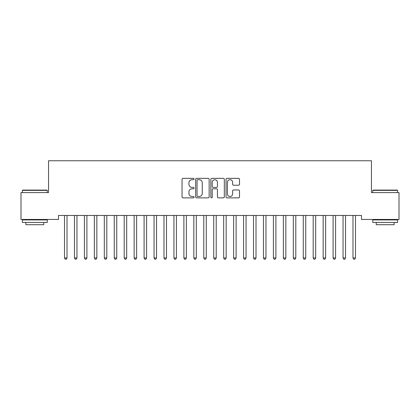 <?xml version="1.0" encoding="UTF-8"?>
<svg xmlns="http://www.w3.org/2000/svg" width="420" height="420" viewBox="0 0 420 420"><rect width="100%" height="100%" fill="white"/><g stroke="black" fill="none" stroke-linecap="round" stroke-linejoin="round"><path stroke-width="0.63" d="M194.087 179.025A0.683 0.683 0 0 0 193.4 178.343L183.026 178.343A0.977 0.977 0 0 0 182.049 179.319L182.049 196.896A0.977 0.977 0 0 0 183.026 197.867L193.4 197.867A0.683 0.683 0 0 0 194.087 197.185A0.683 0.683 0 0 0 193.4 196.502L192.061 196.502A3.124 3.124 0 0 1 188.932 193.379L188.932 191.914A3.124 3.124 0 0 1 192.061 188.79L193.4 188.79A0.683 0.683 0 0 0 194.087 188.108A0.683 0.683 0 0 0 193.4 187.42L192.061 187.42A3.124 3.124 0 0 1 188.932 184.296L188.932 182.831A3.124 3.124 0 0 1 192.061 179.708L193.4 179.708A0.683 0.683 0 0 0 194.087 179.025M238.534 185.225A0.977 0.977 0 0 0 239.51 184.249L239.51 179.319A0.977 0.977 0 0 0 238.534 178.343L227.015 178.343A0.977 0.977 0 0 0 226.039 179.319L226.039 196.896A0.977 0.977 0 0 0 227.015 197.867L238.534 197.867A0.977 0.977 0 0 0 239.51 196.896L239.51 190.937A0.977 0.977 0 0 0 238.534 189.961L233.604 189.961A0.977 0.977 0 0 0 232.628 190.937L232.628 193.893A2.609 2.609 0 0 1 230.018 196.502A2.609 2.609 0 0 1 227.404 193.893L227.404 182.322A2.609 2.609 0 0 1 230.018 179.708A2.609 2.609 0 0 1 232.628 182.322L232.628 184.249A0.977 0.977 0 0 0 233.604 185.225L238.534 185.225M361.499 215.46L58.501 215.46L58.501 219.44L21 219.44L21 192.581L48.552 192.581L48.552 160.75L371.448 160.75L371.448 192.581L399 192.581L399 219.44L361.499 219.44L361.499 215.46M209.144 179.319A0.977 0.977 0 0 0 208.168 178.343L196.649 178.343A0.977 0.977 0 0 0 195.673 179.319L195.673 196.896A0.977 0.977 0 0 0 196.649 197.867L208.168 197.867A0.977 0.977 0 0 0 209.144 196.896L209.144 179.319M211.832 178.343L223.351 178.343A0.977 0.977 0 0 1 224.327 179.319L224.327 196.896A0.977 0.977 0 0 1 223.351 197.867L218.421 197.867A0.977 0.977 0 0 1 217.445 196.896L217.445 189.767A0.977 0.977 0 0 0 216.468 188.79L213.197 188.79A0.977 0.977 0 0 0 212.221 189.767L212.221 197.185A0.683 0.683 0 0 1 211.538 197.867A0.683 0.683 0 0 1 210.856 197.185L210.856 179.319A0.977 0.977 0 0 1 211.832 178.343M197.72 179.708A0.683 0.683 0 0 0 197.038 180.39L197.038 195.82A0.683 0.683 0 0 0 197.72 196.502L199.138 196.502A3.124 3.124 0 0 0 202.262 193.379L202.262 182.831A3.124 3.124 0 0 0 199.138 179.708L197.72 179.708M217.445 182.369A2.609 2.609 0 0 0 214.835 179.76A2.609 2.609 0 0 0 212.221 182.369L212.221 186.448A0.977 0.977 0 0 0 213.197 187.42L216.468 187.42A0.977 0.977 0 0 0 217.445 186.448L217.445 182.369M64.391 215.46L64.449 215.607A0.992 0.992 -179.2 0 1 64.517 215.98L64.517 257.959L67.006 257.959L67.006 215.98A0.992 0.992 -179.2 0 1 67.079 215.607L67.137 215.46M67.006 257.959L66.26 259.25L65.268 259.25L64.517 257.959M74.335 215.46L74.398 215.607A0.992 0.992 -179.2 0 1 74.466 215.98L74.466 257.959L76.955 257.959L76.955 215.98A0.992 0.992 -179.2 0 1 77.028 215.607L77.086 215.46M76.955 257.959L76.209 259.25L75.212 259.25L74.466 257.959M84.284 215.46L84.341 215.607A0.992 0.992 -179.2 0 1 84.415 215.98L84.415 257.959L86.903 257.959L86.903 215.98A0.992 0.992 -179.2 0 1 86.972 215.607L87.035 215.46M86.903 257.959L86.158 259.25L85.16 259.25L84.415 257.959M22.391 190.391L22.691 190.097L46.961 190.097L47.261 190.391L22.391 190.391L22.391 192.581M47.261 222.427L22.391 222.427L22.391 219.938L47.261 219.938L47.261 222.427M43.78 222.427L43.78 224.71L25.872 224.71L25.872 222.427M372.74 190.391L373.039 190.097L397.31 190.097L397.609 190.391L372.74 190.391L372.74 192.581M397.609 222.427L372.74 222.427L372.74 219.938L397.609 219.938L397.609 222.427M394.128 222.427L394.128 224.71L376.22 224.71L376.22 222.427M94.232 215.46L94.29 215.607A0.992 0.992 -179.2 0 1 94.364 215.98L94.364 257.959L96.847 257.959L96.847 215.98A0.992 0.992 -179.2 0 1 96.92 215.607L96.978 215.46M96.847 257.959L96.101 259.25L95.109 259.25L94.364 257.959M104.181 215.46L104.239 215.607A0.992 0.992 -179.2 0 1 104.307 215.98L104.307 257.959L106.796 257.959L106.796 215.98A0.992 0.992 -179.2 0 1 106.869 215.607L106.927 215.46M106.796 257.959L106.05 259.25L105.058 259.25L104.307 257.959M114.124 215.46L114.182 215.607A0.992 0.992 -179.2 0 1 114.256 215.98L114.256 257.959L116.744 257.959L116.744 215.98A0.992 0.992 -179.2 0 1 116.818 215.607L116.876 215.46M116.744 257.959L115.999 259.25L115.001 259.25L114.256 257.959M124.073 215.46L124.131 215.607A0.992 0.992 -179.2 0 1 124.205 215.98L124.205 257.959L126.693 257.959L126.693 215.98A0.992 0.992 -179.2 0 1 126.761 215.607L126.819 215.46M126.693 257.959L125.942 259.25L124.95 259.25L124.205 257.959M134.022 215.46L134.08 215.607A0.992 0.992 -179.2 0 1 134.153 215.98L134.153 257.959L136.637 257.959L136.637 215.98A0.992 0.992 -179.2 0 1 136.71 215.607L136.768 215.46M136.637 257.959L135.891 259.25L134.899 259.25L134.153 257.959M143.966 215.46L144.028 215.607A0.992 0.992 -179.2 0 1 144.097 215.98L144.097 257.959L146.585 257.959L146.585 215.98A0.992 0.992 -179.2 0 1 146.659 215.607L146.716 215.46M146.585 257.959L145.84 259.25L144.842 259.25L144.097 257.959M153.914 215.46L153.972 215.607A0.992 0.992 -179.2 0 1 154.046 215.98L154.046 257.959L156.534 257.959L156.534 215.98A0.992 0.992 -179.2 0 1 156.602 215.607L156.665 215.46M156.534 257.959L155.788 259.25L154.791 259.25L154.046 257.959M163.863 215.46L163.921 215.607A0.992 0.992 -179.2 0 1 163.994 215.98L163.994 257.959L166.483 257.959L166.483 215.98A0.992 0.992 -179.2 0 1 166.551 215.607L166.609 215.46M166.483 257.959L165.732 259.25L164.74 259.25L163.994 257.959M173.812 215.46L173.87 215.607A0.992 0.992 -179.2 0 1 173.943 215.98L173.943 257.959L176.426 257.959L176.426 215.98A0.992 0.992 -179.2 0 1 176.5 215.607L176.558 215.46M176.426 257.959L175.681 259.25L174.689 259.25L173.943 257.959M183.755 215.46L183.818 215.607A0.992 0.992 -179.2 0 1 183.887 215.98L183.887 257.959L186.375 257.959L186.375 215.98A0.992 0.992 -179.2 0 1 186.448 215.607L186.506 215.46M186.375 257.959L185.63 259.25L184.632 259.25L183.887 257.959M193.704 215.46L193.762 215.607A0.992 0.992 -179.2 0 1 193.835 215.98L193.835 257.959L196.324 257.959L196.324 215.98A0.992 0.992 -179.2 0 1 196.392 215.607L196.455 215.46M196.324 257.959L195.578 259.25L194.581 259.25L193.835 257.959M203.653 215.46L203.71 215.607A0.992 0.992 -179.2 0 1 203.784 215.98L203.784 257.959L206.267 257.959L206.267 215.98A0.992 0.992 -179.2 0 1 206.341 215.607L206.399 215.46M206.267 257.959L205.522 259.25L204.53 259.25L203.784 257.959M213.602 215.46L213.659 215.607A0.992 0.992 -179.2 0 1 213.733 215.98L213.733 257.959L216.216 257.959L216.216 215.98A0.992 0.992 -179.2 0 1 216.29 215.607L216.347 215.46M216.216 257.959L215.471 259.25L214.478 259.25L213.733 257.959M223.545 215.46L223.608 215.607A0.992 0.992 -179.2 0 1 223.676 215.98L223.676 257.959L226.165 257.959L226.165 215.98A0.992 0.992 -179.2 0 1 226.238 215.607L226.296 215.46M226.165 257.959L225.419 259.25L224.422 259.25L223.676 257.959M233.494 215.46L233.552 215.607A0.992 0.992 -179.2 0 1 233.625 215.98L233.625 257.959L236.114 257.959L236.114 215.98A0.992 0.992 -179.2 0 1 236.182 215.607L236.245 215.46M236.114 257.959L235.368 259.25L234.371 259.25L233.625 257.959M243.442 215.46L243.5 215.607A0.992 0.992 -179.2 0 1 243.574 215.98L243.574 257.959L246.057 257.959L246.057 215.98A0.992 0.992 -179.2 0 1 246.131 215.607L246.188 215.46M246.057 257.959L245.311 259.25L244.319 259.25L243.574 257.959M253.391 215.46L253.449 215.607A0.992 0.992 -179.2 0 1 253.517 215.98L253.517 257.959L256.006 257.959L256.006 215.98A0.992 0.992 -179.2 0 1 256.079 215.607L256.137 215.46M256.006 257.959L255.26 259.25L254.268 259.25L253.517 257.959M263.335 215.46L263.398 215.607A0.992 0.992 -179.2 0 1 263.466 215.98L263.466 257.959L265.954 257.959L265.954 215.98A0.992 0.992 -179.2 0 1 266.028 215.607L266.086 215.46M265.954 257.959L265.209 259.25L264.212 259.25L263.466 257.959M273.284 215.46L273.341 215.607A0.992 0.992 -179.2 0 1 273.415 215.98L273.415 257.959L275.903 257.959L275.903 215.98A0.992 0.992 -179.2 0 1 275.971 215.607L276.034 215.46M275.903 257.959L275.158 259.25L274.16 259.25L273.415 257.959M283.232 215.46L283.29 215.607A0.992 0.992 -179.2 0 1 283.364 215.98L283.364 257.959L285.847 257.959L285.847 215.98A0.992 0.992 -179.2 0 1 285.92 215.607L285.978 215.46M285.847 257.959L285.101 259.25L284.109 259.25L283.364 257.959M293.181 215.46L293.239 215.607A0.992 0.992 -179.2 0 1 293.307 215.98L293.307 257.959L295.796 257.959L295.796 215.98A0.992 0.992 -179.2 0 1 295.869 215.607L295.927 215.46M295.796 257.959L295.05 259.25L294.058 259.25L293.307 257.959M303.125 215.46L303.182 215.607A0.992 0.992 -179.2 0 1 303.256 215.98L303.256 257.959L305.744 257.959L305.744 215.98A0.992 0.992 -179.2 0 1 305.818 215.607L305.875 215.46M305.744 257.959L304.999 259.25L304.001 259.25L303.256 257.959M313.073 215.46L313.131 215.607A0.992 0.992 -179.2 0 1 313.205 215.98L313.205 257.959L315.693 257.959L315.693 215.98A0.992 0.992 -179.2 0 1 315.761 215.607L315.819 215.46M315.693 257.959L314.942 259.25L313.95 259.25L313.205 257.959M323.022 215.46L323.08 215.607A0.992 0.992 -179.2 0 1 323.153 215.98L323.153 257.959L325.637 257.959L325.637 215.98A0.992 0.992 -179.2 0 1 325.71 215.607L325.768 215.46M325.637 257.959L324.891 259.25L323.899 259.25L323.153 257.959M332.966 215.46L333.029 215.607A0.992 0.992 -179.2 0 1 333.097 215.98L333.097 257.959L335.585 257.959L335.585 215.98A0.992 0.992 -179.2 0 1 335.659 215.607L335.717 215.46M335.585 257.959L334.84 259.25L333.842 259.25L333.097 257.959M342.914 215.46L342.972 215.607A0.992 0.992 -179.2 0 1 343.046 215.98L343.046 257.959L345.534 257.959L345.534 215.98A0.992 0.992 -179.2 0 1 345.602 215.607L345.665 215.46M345.534 257.959L344.788 259.25L343.791 259.25L343.046 257.959M352.863 215.46L352.921 215.607A0.992 0.992 -179.2 0 1 352.994 215.98L352.994 257.959L355.483 257.959L355.483 215.98A0.992 0.992 -179.2 0 1 355.551 215.607L355.609 215.46M355.483 257.959L354.732 259.25L353.74 259.25L352.994 257.959M47.261 192.581L47.261 190.391M41.59 219.938L41.59 219.44M28.061 219.938L28.061 219.44M397.609 192.581L397.609 190.391M391.939 219.938L391.939 219.44M378.409 219.938L378.409 219.44"/></g></svg>
